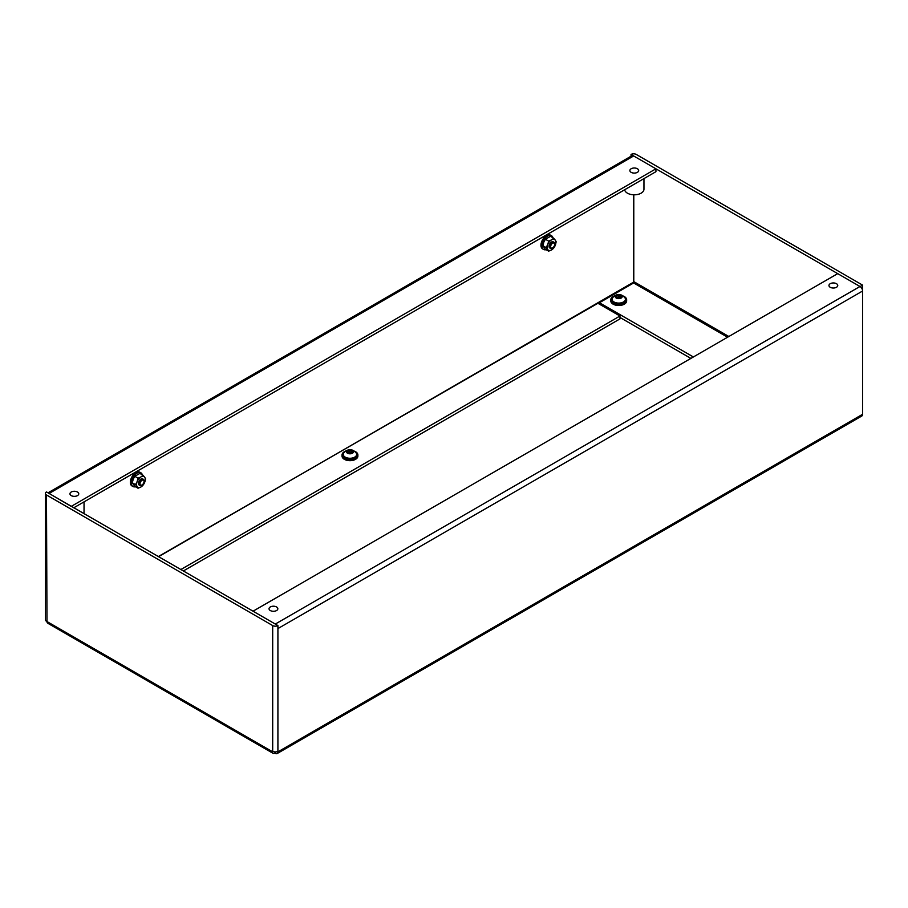 <?xml version="1.0" encoding="UTF-8"?>
<svg xmlns="http://www.w3.org/2000/svg" width="908" height="908" viewBox="0 0 908 908"><rect width="100%" height="100%" fill="white"/><g stroke="black" fill="none" stroke-linecap="round" stroke-linejoin="round"><path stroke-width="1.36" d="M270.323 606.953A4.404 2.542 -0 0 0 269.04 608.757A4.404 2.542 -0 0 0 271.753 611.095A4.404 2.542 -0 0 0 276.554 610.551A4.404 2.542 -0 0 0 277.837 608.757A4.404 2.542 -0 0 0 275.124 606.408A4.404 2.542 -0 0 0 270.323 606.953M830.253 283.693A4.404 2.542 -0 0 0 828.959 285.487A4.404 2.542 -0 0 0 831.683 287.836A4.404 2.542 -0 0 0 836.472 287.28A4.404 2.542 -0 0 0 837.755 285.487A4.404 2.542 -0 0 0 835.042 283.137A4.404 2.542 -0 0 0 830.253 283.693M71.244 492.022A4.404 2.542 -0 0 0 69.95 493.816A4.404 2.542 -0 0 0 72.674 496.165A4.404 2.542 -0 0 0 77.464 495.609A4.404 2.542 -0 0 0 78.758 493.816A4.404 2.542 -0 0 0 76.034 491.466A4.404 2.542 -0 0 0 71.244 492.022M631.162 168.752A4.404 2.542 -0 0 0 629.88 170.545A4.404 2.542 -0 0 0 632.592 172.895A4.404 2.542 -0 0 0 637.393 172.338A4.404 2.542 -0 0 0 638.676 170.545A4.404 2.542 -0 0 0 635.963 168.196A4.404 2.542 -0 0 0 631.162 168.752M624.647 189.761A9.682 5.584 0 0 0 631.003 194.482A9.682 5.584 0 0 0 641.116 193.177A9.682 5.584 0 0 0 643.954 189.227L643.954 178.604M83.82 513.644A9.682 5.584 0 0 0 84.035 512.487L84.035 501.874M275.43 751.903L275.43 753.436A3.7 2.134 -120 0 0 277.156 753.549A3.7 2.134 -120 0 0 277.916 751.858L862.6 414.286L862.6 291.014A3.7 2.134 60 0 0 859.99 286.497L837.709 273.637L253.037 611.197L275.306 624.057A3.7 2.134 -120 0 1 275.43 624.125L277.916 625.567L277.916 628.586L862.6 291.014L862.6 285.123L636.27 154.451A3.7 2.134 180 0 0 631.037 154.451L631.037 156.221M275.43 624.125L48.975 493.385A3.7 2.134 -120 0 0 48.964 493.385L48.975 493.521M277.916 751.858L277.916 751.279A3.7 2.134 -0 0 1 272.695 751.279L272.196 751.563A3.7 2.134 120 0 0 272.956 753.254A3.7 2.134 120 0 0 274.806 753.072L275.43 752.721M277.916 625.567A3.7 2.134 180 0 1 272.695 625.567L46.478 494.962A3.7 2.134 180 0 1 45.4 493.453A3.7 2.134 180 0 1 46.478 491.943L48.975 493.385A3.7 2.134 -120 0 1 49.1 493.453L71.369 506.46M272.956 753.254L47.749 623.229A3.7 2.134 -60 0 1 46.978 621.537L46.478 494.962M48.011 492.828L631.809 155.779A3.7 2.134 60 0 1 633.534 155.892L860.114 286.565L862.6 285.123M634.147 282.399L158.219 556.604M71.369 506.312L655.928 168.82L633.659 155.96A3.7 2.134 60 0 0 633.534 155.892L631.037 154.451M862.6 414.286A3.7 2.134 60 0 1 861.84 415.989L277.156 753.549M45.4 493.453L45.4 619.744A3.7 2.134 -0 0 0 46.478 621.254M655.928 168.82L655.928 171.691L73.73 507.822M158.469 556.74L633.035 282.467M597.691 303.159L619.971 316.018L619.971 318.89L183.234 571.041M619.971 316.018L180.737 569.6M633.035 282.751L633.035 283.33M728.84 336.493L634.272 281.9L633.659 282.967L599.439 302.727L693.383 356.969M599.439 304.169L599.439 302.727M619.971 317.459L690.886 358.399M352.565 451.719A1.01 0.579 180 0 1 352.849 451.582L352.315 450.811A1.01 0.579 180 0 1 351.09 450.243L349.659 450.118A1.01 0.579 180 0 1 348.207 450.447L347.31 451.106A1.01 0.579 180 0 1 347.072 451.991L347.605 452.774A1.01 0.579 180 0 1 348.831 453.33L350.261 453.455A1.01 0.579 180 0 1 351.714 453.126L352.61 452.479A1.01 0.579 180 0 1 352.565 451.719M352.349 452.956L352.315 452.967A1.01 0.579 180 0 1 351.09 452.4L349.659 452.275A1.01 0.579 180 0 1 348.207 452.604L347.571 452.581M352.69 453.047A3.484 2.009 180 0 1 347.787 453.364A3.484 2.009 180 0 1 347.231 450.538A3.484 2.009 180 0 1 352.134 450.22A3.484 2.009 180 0 1 352.69 453.047M355.187 456.815A6.685 3.859 180 0 1 347.753 458.052A6.685 3.859 180 0 1 343.269 454.409A6.685 3.859 180 0 1 343.689 453.058L345.539 451.117C349.614 448.722 353.178 449.381 356.231 453.058A6.685 3.859 180 0 1 356.651 454.409A6.685 3.859 180 0 1 355.187 456.815M343.292 454.681A6.685 3.859 0 0 0 343.269 454.953A6.685 3.859 0 0 0 347.753 458.597A6.685 3.859 0 0 0 355.187 457.36A6.685 3.859 0 0 0 356.651 454.953A6.685 3.859 0 0 0 356.628 454.681M621.333 296.553A1.01 0.579 180 0 1 621.605 296.417L621.083 295.633A1.01 0.579 180 0 1 619.858 295.077L618.427 294.952A1.01 0.579 180 0 1 616.975 295.282L616.067 295.94A1.01 0.579 180 0 1 615.84 296.825L616.373 297.608A1.01 0.579 180 0 1 617.588 298.164L619.018 298.289A1.01 0.579 180 0 1 620.47 297.96L621.378 297.302A1.01 0.579 180 0 1 621.333 296.553M621.117 297.79L621.083 297.79A1.01 0.579 180 0 1 619.858 297.234L618.427 297.109A1.01 0.579 180 0 1 616.975 297.438L616.339 297.415M621.447 297.869A3.484 2.009 180 0 1 616.555 298.199A3.484 2.009 180 0 1 615.999 295.372A3.484 2.009 180 0 1 620.89 295.043A3.484 2.009 180 0 1 621.447 297.869M623.955 301.638A6.685 3.859 180 0 1 616.521 302.875A6.685 3.859 180 0 1 612.037 299.231A6.685 3.859 180 0 1 612.457 297.892L614.307 295.94C618.371 293.556 621.935 294.203 624.988 297.892A6.685 3.859 180 0 1 625.408 299.231A6.685 3.859 180 0 1 623.955 301.638M612.049 299.504A6.685 3.859 0 0 0 612.037 299.788A6.685 3.859 0 0 0 616.521 303.431A6.685 3.859 0 0 0 623.955 302.182A6.685 3.859 0 0 0 625.408 299.788A6.685 3.859 0 0 0 625.396 299.504M345.403 451.208A7.922 4.574 0 0 0 342.044 454.953L342.044 456.1A7.922 4.574 0 0 0 350.295 460.662A7.922 4.574 0 0 0 357.877 456.1L357.877 454.953A7.922 4.574 0 0 0 354.517 451.208M342.044 454.953A7.922 4.574 0 0 0 350.295 459.516A7.922 4.574 0 0 0 357.877 454.953M614.171 296.042A7.922 4.574 0 0 0 610.8 299.788L610.8 300.934A7.922 4.574 0 0 0 619.063 305.497A7.922 4.574 0 0 0 626.645 300.934L626.645 299.788A7.922 4.574 0 0 0 623.285 296.042M610.8 299.788A7.922 4.574 0 0 0 619.063 304.35A7.922 4.574 0 0 0 626.645 299.788M552.178 248.145L552.654 247.873A2.849 1.646 120 0 0 554.663 244.377A2.849 1.646 120 0 0 552.654 243.219A2.849 1.646 120 0 0 550.634 246.704A2.849 1.646 120 0 0 552.654 247.873L552.178 248.145A3.518 2.032 -60 0 1 550.418 248.315A3.518 2.032 -60 0 1 549.885 245.501A3.518 2.032 -60 0 1 552.178 242.402A3.518 2.032 -60 0 1 553.937 242.22A3.518 2.032 -60 0 1 554.663 243.832A3.518 2.032 -60 0 1 554.652 244.127M552.961 237.782A7.922 4.574 120 0 0 551.508 235.739L550.52 235.161A7.922 4.574 120 0 0 544.505 237.192A7.922 4.574 120 0 0 540.964 245.024A7.922 4.574 120 0 0 542.598 248.883L543.597 249.45A7.922 4.574 120 0 0 546.083 249.689M551.508 235.739A7.922 4.574 120 0 0 545.504 237.771A7.922 4.574 120 0 0 541.951 245.603A7.922 4.574 120 0 0 543.597 249.45M553.937 242.22L553.29 241.846A3.518 2.032 120 0 0 551.531 242.027A3.518 2.032 120 0 0 549.238 245.126A3.518 2.032 120 0 0 549.771 247.941L550.418 248.315M553.664 238.191L555.219 240.087A6.163 3.564 120 0 0 551.701 239.769L553.664 238.191L550.452 236.341L545.424 239.247L543.858 242.05L542.905 245.727L545.424 249.303L548.636 251.153L547.842 249.7A6.163 3.564 120 0 0 551.372 250.018L551.701 249.836A6.163 3.564 120 0 0 555.219 245.444L551.701 249.836M548.636 241.097L551.372 239.962A6.163 3.564 120 0 0 547.842 244.354L548.636 241.097L545.424 239.247M556.173 241.766L555.39 245.024A6.163 3.564 120 0 0 555.39 240.325L556.173 241.766M547.683 244.774A6.163 3.564 120 0 0 547.683 249.473L546.117 247.578L547.842 244.354M551.372 250.018L548.636 251.153M542.905 245.727L546.117 247.578M142.34 474.85A7.922 4.574 120 0 0 140.899 472.807L139.9 472.228A7.922 4.574 120 0 0 133.896 474.26A7.922 4.574 120 0 0 130.355 482.091A7.922 4.574 120 0 0 131.989 485.95L132.977 486.518A7.922 4.574 120 0 0 135.474 486.745M140.899 472.807A7.922 4.574 120 0 0 134.883 474.827A7.922 4.574 120 0 0 131.342 482.67A7.922 4.574 120 0 0 132.977 486.518M143.328 479.288L142.681 478.913A3.518 2.032 120 0 0 140.922 479.084A3.518 2.032 120 0 0 138.629 482.193A3.518 2.032 120 0 0 139.162 485.008L139.809 485.383A3.518 2.032 -60 0 1 139.276 482.557A3.518 2.032 -60 0 1 141.569 479.458A3.518 2.032 -60 0 1 143.328 479.288A3.518 2.032 -60 0 1 144.054 480.899A3.518 2.032 -60 0 1 144.043 481.195M143.055 475.259L144.61 477.154A6.163 3.564 120 0 0 141.081 476.836L143.055 475.259L139.843 473.409L134.815 476.303L133.249 479.118L132.296 482.784L134.815 486.37L138.016 488.22L137.233 486.767A6.163 3.564 120 0 0 140.763 487.085L141.081 486.892A6.163 3.564 120 0 0 144.61 482.511L141.081 486.892M138.016 478.164L140.763 477.029A6.163 3.564 120 0 0 137.233 481.41L138.016 478.164L134.815 476.303M145.564 478.834L144.781 482.091A6.163 3.564 120 0 0 144.781 477.381L145.564 478.834M137.074 481.83A6.163 3.564 120 0 0 137.074 486.54L135.508 484.645L137.233 481.41M140.763 487.085L138.016 488.22M132.296 482.784L135.508 484.645M141.569 485.212L142.045 484.94A2.849 1.646 120 0 0 144.054 481.444A2.849 1.646 120 0 0 142.045 480.275A2.849 1.646 120 0 0 140.025 483.771A2.849 1.646 120 0 0 142.045 484.94L141.569 485.212A3.518 2.032 -60 0 1 139.809 485.383M859.99 286.497L275.306 624.057M272.196 751.563L46.978 621.537M272.695 751.279L272.695 625.567M633.784 282.184L633.784 194.8M277.916 751.279L277.916 628.586M633.534 282.184L633.534 194.789M49.1 493.453L633.659 155.96M633.659 282.967L727.592 337.209M349.659 452.275L349.659 450.118M352.315 452.967L352.315 450.811M351.09 452.4L351.09 450.243M348.207 452.604L348.207 450.447M347.072 452.729L347.072 451.991M352.61 453.047L352.61 452.479M618.427 297.109L618.427 294.952M621.083 297.79L621.083 295.633M619.858 297.234L619.858 295.077M616.975 297.438L616.975 295.282M615.84 297.552L615.84 296.825M621.378 297.881L621.378 297.302M347.571 452.774L347.571 451.492M352.349 453.149L352.349 452.082M616.339 297.608L616.339 296.326M621.117 297.983L621.117 296.916"/></g></svg>
